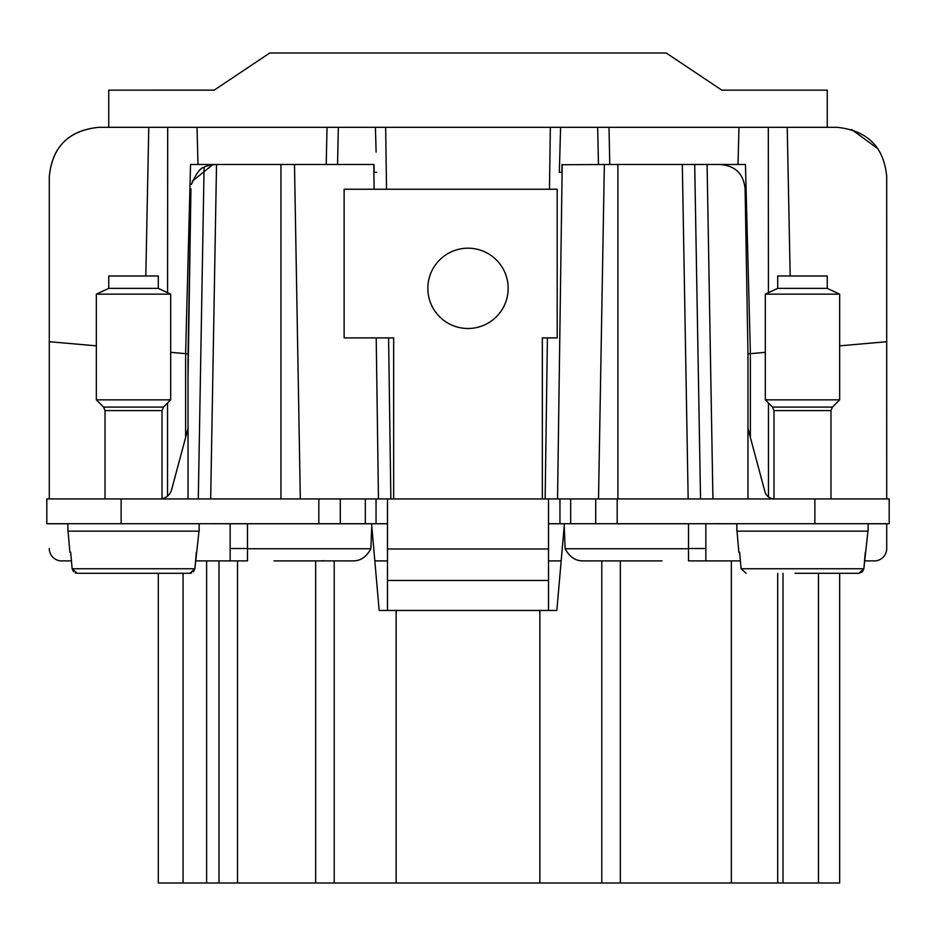 <?xml version="1.0" encoding="UTF-8"?>
<svg xmlns="http://www.w3.org/2000/svg" width="936" height="936" viewBox="0 0 936 936"><rect width="100%" height="100%" fill="white"/><g stroke="black" fill="none" stroke-linecap="round" stroke-linejoin="round"><path stroke-width="1.4" d="M189.891 573.3L77.15 573.3L189.891 573.3L194.899 568.772L198.982 531.145M126.079 573.3L77.15 573.3L72.142 568.772L70.68 552.24L72.142 568.772L194.899 568.772L196.361 552.24M68.059 531.145L69.896 552.24L70.68 552.24M77.15 573.3L72.142 568.772L73.581 571.826M189.938 573.3L191.658 572.984M193.459 571.826L194.899 568.772M199.157 523.715L199.157 531.145L67.883 531.145L67.883 523.715M108.74 288.37L108.74 275.98L158.289 275.98L158.289 288.37L170.68 294.15L96.349 294.15L108.74 288.37L158.289 288.37M105.019 498.935L105.019 410.588L103.568 407.09L96.349 399.859L170.68 399.859L170.68 294.15M795.05 573.3L858.85 573.3L863.858 568.772L867.941 531.145M741.101 568.772L746.109 573.3L741.101 568.772L739.639 552.24L741.101 568.772L863.858 568.772L865.32 552.24M737.018 531.145L738.867 552.24L739.639 552.24M858.897 573.3L862.419 571.826L863.858 568.772M334.21 560.91L334.21 883.011L839.65 883.011L839.65 573.3L858.85 573.3L809.921 573.3M868.117 523.715L868.117 531.145L736.843 531.145L736.843 523.715M777.711 288.37L777.711 275.98L827.26 275.98L827.26 288.37L839.65 294.15L765.32 294.15L777.711 288.37L827.26 288.37M747.969 428.431L764.899 491.599A9.91 9.91 0 0 0 773.99 498.923L773.99 410.588L772.539 407.09L765.32 399.859L839.65 399.859L839.65 294.15M814.87 498.935L814.87 523.715L889.2 523.715L889.2 498.935L46.8 498.935L46.8 523.75L67.883 523.75M365.321 498.935L365.321 523.715L46.8 523.715M814.87 523.715L548.519 523.715M387.481 523.715L365.321 523.715M542.33 498.935L542.33 337.896L557.201 337.896L557.201 189.236L344.12 189.236L344.12 337.896L393.67 337.896L393.67 498.935M548.519 498.935L548.519 548.987L387.481 548.987L387.481 498.935M188.031 428.431L171.592 489.762A12.39 12.39 0 0 1 162.01 498.712M432.76 269.088A40.166 40.166 0 0 0 448.742 323.587A40.166 40.166 0 0 0 503.24 307.593A40.166 40.166 0 0 0 487.258 253.094A40.166 40.166 0 0 0 432.76 269.088M387.481 610.459L387.481 580.472L548.519 580.472L548.519 548.987M548.519 580.472L548.519 610.459M387.481 580.472L387.481 548.987M889.2 523.715L886.72 523.715M77.103 573.3L75.371 572.984M864.56 560.91L874.329 560.91A12.39 12.39 0 0 0 886.72 548.519L886.72 523.75L868.117 523.75M274.002 560.91L352.72 560.91C360.395 561.062 366.444 557.002 370.878 548.742L371.779 526.102L379.162 610.459L556.838 610.459L561.179 560.91L548.519 560.91M247.49 560.91L230.151 560.91L230.151 523.75L247.49 523.75L247.49 560.91M49.28 548.519A12.39 12.39 0 0 0 61.671 560.91L71.44 560.91M195.589 560.91L230.151 560.91M49.28 498.935L49.28 341.722L96.349 345.84M49.28 176.881C52.217 146.776 68.737 130.256 98.83 127.319C68.527 130.455 52.007 146.975 49.28 176.881L49.28 341.722M617.9 523.715L736.843 523.75M617.9 523.75L688.51 523.75L688.51 560.91L740.411 560.91M886.72 498.935L886.708 175.792M661.998 560.91L583.28 560.91C575.605 561.062 569.556 557.002 565.122 548.742L688.51 548.742M387.481 560.91L374.821 560.91M334.21 883.011L158.289 883.011L158.289 573.3M219.001 883.011L219.001 560.91M320.639 560.91L324.464 560.734L320.639 560.91M210.249 523.715L230.151 523.75M374.002 164.49L374.096 172.294L374.002 164.49L294.489 164.49L300.327 498.935L294.489 164.49L190.558 164.49L185.609 353.644L170.68 352.345M185.609 437.463L185.609 353.668L188.031 353.878L190.944 188.838L188.031 377.617L188.031 498.935M188.031 377.617L188.031 353.855L185.609 353.644M210.682 498.935L216.52 164.49L215.678 164.479C208.611 165.403 204.738 166.362 204.083 167.369C200.596 167.532 196.373 173.183 191.4 184.322L191.4 184.322M204.083 167.369L198.292 498.935L204.083 167.369M145.817 275.98L148.777 127.319L98.83 127.319M878.015 148.824L851.573 129.46M803.778 90.16L721.82 90.16L827.26 90.16L827.26 127.319L837.17 127.319C867.602 130.595 884.122 147.116 886.72 176.881M886.72 548.519L886.72 523.75M548.519 523.75L564.431 523.75L561.179 560.91M565.122 548.742L564.221 526.102L556.838 610.459M700.537 498.935L694.699 164.49L604.352 164.49L598.514 498.935L604.352 164.49L561.986 164.736M557.54 498.935L562.208 164.49M747.969 498.935L747.969 353.855L745.091 188.838C743.593 173.874 735.333 165.766 720.322 164.49L682.321 164.49L688.159 498.935M750.391 437.463L750.391 353.668L747.969 353.878L765.32 352.345M768.468 496.911L768.468 403.018M839.65 345.84L886.72 341.722M705.849 560.91L705.849 523.75M790.183 275.98L787.223 127.319L837.17 127.319M601.789 883.011L601.789 560.91M777.711 883.011L777.711 573.3M247.49 523.75L387.481 523.75M371.569 523.75L371.779 526.102M192.254 181.21L212.823 164.654M197.999 164.49L197.028 127.319L148.777 127.319M787.223 127.319L738.972 127.319L738.001 164.49L707.089 164.49L745.442 164.49L750.391 353.644M376.12 152.1L375.418 127.319L738.972 127.319M375.418 127.319L327.003 127.319L326.231 164.49M197.028 127.319L327.003 127.319M373.792 164.49L374.131 189.236M376.214 337.896L378.46 498.935M721.773 90.125L666.21 52.989L269.79 52.989L214.18 90.16L132.222 90.16M108.74 127.319L108.74 90.16L214.227 90.125M374.096 172.294L376.658 172.294M560.582 127.319L559.342 172.294L561.904 172.294L561.998 164.49M691.692 164.49L694.699 164.49M103.568 407.09L163.461 407.09L170.68 399.859M105.019 410.588L162.01 410.588L163.461 407.09M772.539 407.09L832.432 407.09L839.65 399.859M773.99 410.588L830.981 410.588L832.432 407.09M121.13 498.935L121.13 523.715M318.825 498.935L318.825 523.715M340.283 498.935L340.283 523.715M617.175 498.935L617.175 523.715M595.717 498.935L595.717 523.715M570.679 498.935L570.679 523.715M559.95 498.935L559.95 523.715M376.05 498.935L376.05 523.715M183.07 573.3L183.07 883.011M206.61 883.011L206.61 560.91M237.533 560.91L237.533 883.011M315.666 560.91L315.666 883.011M396.15 883.011L396.15 610.459M247.49 548.742L370.878 548.742M247.49 548.519L230.151 548.519M167.532 403.018L167.532 496.092M617.9 164.49L617.9 498.935M712.928 498.935L707.089 164.49M705.849 548.519L688.51 548.519M539.85 883.011L539.85 610.459M620.334 883.011L620.334 560.91M731.367 560.91L731.367 883.011M782.999 883.011L782.999 573.3M818.473 573.3L818.473 883.011M167.684 127.319L167.567 292.699M768.433 292.699L768.316 127.319M280.94 498.935L280.94 164.49M337.545 164.49L338.341 127.319M385.655 127.319L386.521 189.236M388.592 337.896L390.85 498.935M550.345 127.319L549.479 189.236M547.408 337.896L545.15 498.935M597.659 127.319L598.467 164.49M609.769 164.49L609.008 127.319M96.349 399.859L96.349 294.15M162.01 498.935L162.01 410.588M765.32 399.859L765.32 294.15M830.981 498.935L830.981 410.588"/></g></svg>
